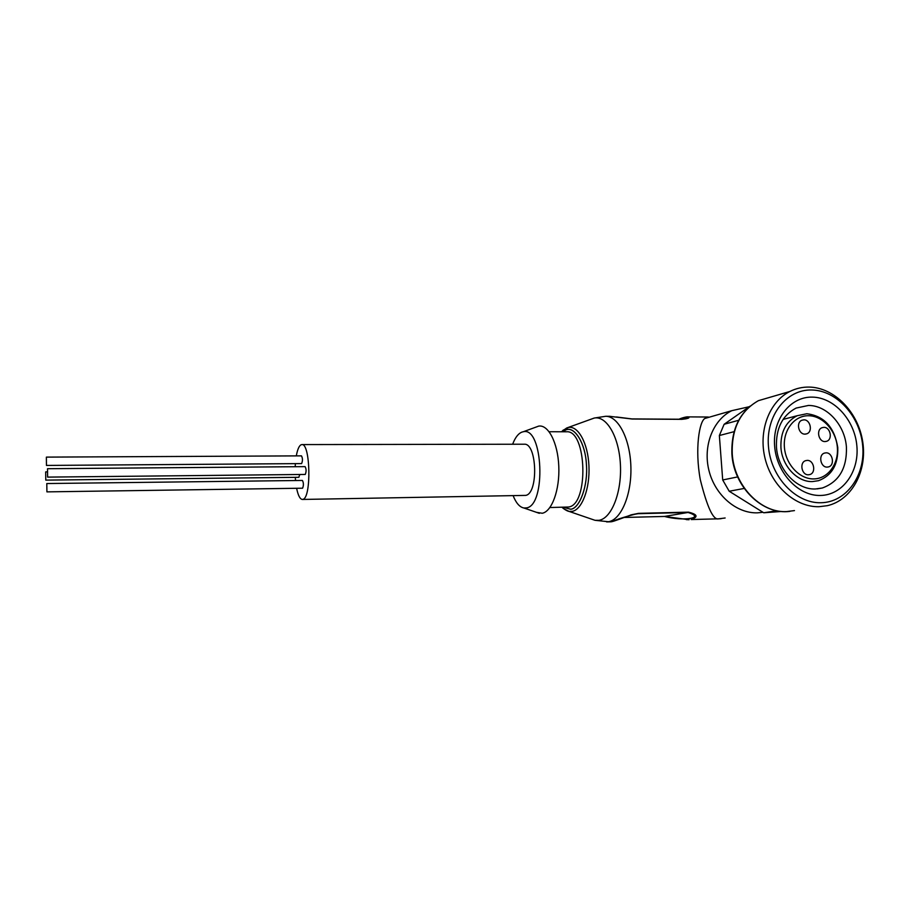 <?xml version="1.0" encoding="UTF-8"?>
<svg xmlns="http://www.w3.org/2000/svg" width="909" height="909" viewBox="0 0 909 909"><rect width="100%" height="100%" fill="white"/><g stroke="black" fill="none" stroke-linecap="round" stroke-linejoin="round"><path stroke-width="1.36" d="M562.546 431.764L565.796 429.957C574.556 425.81 585.555 443.603 586.396 464.533C588.203 485.179 579.76 508.551 570.693 509.21L563.307 507.256M563.239 507.256L570.704 509.267C579.772 508.62 588.237 485.201 586.419 464.522C585.578 443.569 574.568 425.742 565.784 429.9L562.478 431.764M302.345 499.45L525.652 495.394C538.582 493.712 537.117 442.831 524.209 444.217L301.902 444.581C310.378 443.092 311.526 497.621 303.027 499.314L302.345 499.45C300.004 499.189 298.095 495.473 296.618 488.281M295.539 480.531L295.3 477.339M295.209 466.715L295.38 463.635M296.311 455.886C297.436 449.739 298.97 446.058 300.913 444.842L301.902 444.581M513.153 495.735C516.073 503.063 519.653 507.154 523.891 507.995L526.379 507.915C546.423 505.699 543.082 426.241 523.277 431.752L521.982 432.082C518.244 433.559 515.13 437.604 512.653 444.24M536.492 512.335L542.264 513.255C551.933 511.506 559.864 489.678 558.785 466.192C557.842 442.683 548.252 424.31 538.639 426.128L535.492 427.287M631.323 514.812C611.78 522.118 612.121 521.766 610.109 521.834L611.712 521.652C617.915 518.971 626.858 516.198 638.561 513.346L688.522 512.142C697.533 514.414 698.43 516.891 691.215 519.55L718.519 518.823C713.281 520.3 707.202 507.267 700.305 479.713C694.681 449.114 699.351 421.06 704.964 418.435L709.452 417.14M689.09 519.721L686.318 519.618M762.935 512.29L757.367 512.846C736.324 513.494 714.985 495.053 708.952 470.51C702.771 446.001 712.974 419.878 731.802 410.675L749.255 406.721M819.111 506.699C795.875 507.404 772.082 486.576 765.173 458.863C758.106 431.207 769.162 401.789 789.864 391.484C795.932 388.438 802.352 386.973 809.124 387.075C834.28 387.439 858.198 412.072 862.686 441.558C867.447 471.021 851.801 500.143 827.338 505.677L819.111 506.699M821.066 502.734C795.784 503.597 770.662 476.952 768.435 446.205C765.821 415.447 786.512 389.257 811.646 389.995C836.746 390.279 860.278 416.379 862.709 445.967C865.504 475.555 846.404 502.313 821.066 502.734M808.396 405.459L796.068 408.084C782.342 415.413 775.809 428.446 776.468 447.171C777.865 469.817 796.648 489.837 815.35 488.985L822.293 488.008C839.03 481.895 847.074 468.215 846.415 446.978C844.881 424.969 826.997 405.266 808.396 405.459M774.638 446.183C772.343 419.424 790.307 396.54 812.237 397.119C834.144 397.313 854.755 420.106 856.869 445.989C859.3 471.862 842.552 495.166 820.463 495.462C798.409 496.166 776.593 472.941 774.638 446.183M784.149 419.129L783.501 418.81M812.464 481.577C797.273 482.224 782.081 465.987 780.933 447.648C780.411 432.241 785.831 421.606 797.204 415.72L806.828 413.743C824.099 415.913 834.417 427.162 837.78 447.478C838.325 464.533 831.894 475.612 818.52 480.691L812.464 481.577M837.337 447.16C838.882 463.885 827.951 478.816 813.748 478.918C799.579 479.259 785.683 464.397 784.41 447.308C782.933 430.218 794.364 415.458 808.499 415.731C822.611 415.743 836.007 430.434 837.337 447.16M823.849 427.355C830.406 427.014 832.928 439.399 826.69 441.274L825.042 441.558C818.566 441.944 815.93 429.707 822.054 427.696L823.849 427.355M825.997 452.83C832.724 452.432 835.087 465.26 828.588 466.885L827.201 467.101C820.543 467.544 818.077 454.852 824.463 453.091L825.997 452.83M807.203 460.397C814.032 459.977 816.396 472.941 809.771 474.566L808.396 474.782C801.636 475.248 799.17 462.442 805.658 460.658L807.203 460.397M803.851 419.844C810.396 419.526 813.021 431.741 806.84 433.786L805.033 434.127C798.556 434.491 795.818 422.424 801.874 420.242L803.851 419.844M685.022 417.197L687.613 416.879C690.567 417.72 688.636 418.549 681.83 419.344L632.175 419.026L609.564 416.311M685.909 418.81L687.647 417.935C687.602 416.674 684.761 417.106 679.125 419.219M664.343 516.448L664.502 516.448C683.466 521.527 706.134 517.96 688.011 512.471L688.522 512.142M638.561 513.346L631.187 514.835M718.519 518.823L725.143 517.994M781.638 511.46L763.719 512.778L729.2 491.246L722.7 479.963L719.36 435.525L724.132 424.276L750.118 406.118M724.132 424.276L738.687 420.276M734.086 431.673L719.36 435.525M722.7 479.963L737.665 476.918M744.198 488.44L729.2 491.246M763.719 512.778L776.854 510.778M45.677 471.919L45.78 480.122L45.677 471.919M298.811 477.282L299.822 474.498M46.37 457.147L46.461 465.431L46.37 457.147M301.402 463.567L301.64 463.567C302.765 460.715 302.708 458.147 301.47 455.863L301.345 455.898M47.518 468.749L47.62 477.111L47.518 468.749M305.038 474.418L305.265 474.418C306.413 471.555 306.356 468.964 305.083 466.635L304.958 466.669M46.802 483.565L46.916 491.871L46.802 483.565M302.39 488.178L302.595 488.178C303.731 485.349 303.663 482.781 302.402 480.452L302.299 480.475M549.9 507.54L568.534 507.006C588.987 505.029 586.873 429.684 566.477 431.775L549.15 431.73M563.853 508.824L569.091 511.415L572.227 511.369C582.044 509.665 590.066 488.497 588.941 465.828C587.941 443.137 578.158 425.514 568.409 427.457L562.887 430.343M794.466 510.597L786.444 511.597C760.379 513.006 734.063 485.361 732.256 453.943C731.438 428.866 740.153 411.107 758.401 400.676L772.423 396.574M591.441 519.084L595.031 520.312L599.02 520.312C611.507 518.425 621.858 492.576 620.415 464.749C619.143 436.888 606.564 415.481 594.202 418.06L590.248 419.503M562.126 507.279C562.535 508.165 567.352 511.358 569.091 511.415L595.031 520.312L608.416 521.732C621.029 519.846 631.687 494.939 630.891 467.101C630.244 439.252 618.37 416.208 605.758 416.277L594.202 418.06L566.637 428.025L561.387 431.764M623.779 517.482L664.422 516.448L689.011 519.721M630.539 515.028L638.073 513.687L688.011 512.471L664.502 516.448L623.79 517.471M789.966 511.358C762.651 515.346 733.677 486.94 731.904 454.057C731.086 429.003 739.926 411.209 758.401 400.676L789.864 391.484M523.891 507.995L539.344 513.324M610.075 521.823L606.61 521.914M704.964 418.435L731.802 410.675M817.066 488.906L822.293 488.008M783.104 419.401L797.204 415.72M826.69 441.274L825.486 441.535M828.588 466.885L827.565 467.078M809.771 474.566L808.726 474.771M806.84 433.786L805.488 434.104M523.277 431.752L538.639 426.128M566.477 431.775L565.739 431.764M708.338 417.026L687.534 416.879M610.019 416.311L605.758 416.277M687.602 417.992C687.556 418.64 685.522 419.06 681.477 419.242L631.835 418.913L616.472 416.981M678.943 419.219C683.398 417.242 687.943 416.629 687.613 416.879M717.258 518.971L721.189 518.664M683.466 419.174L687.647 417.935M45.78 480.122L298.913 477.305M45.711 471.885L47.291 471.873M46.461 465.431L301.515 463.601M46.404 457.113L301.47 455.863M47.62 477.111L305.151 474.441M47.552 468.714L305.083 466.635M46.916 491.871L302.492 488.201M46.836 483.543L302.402 480.452"/></g></svg>
